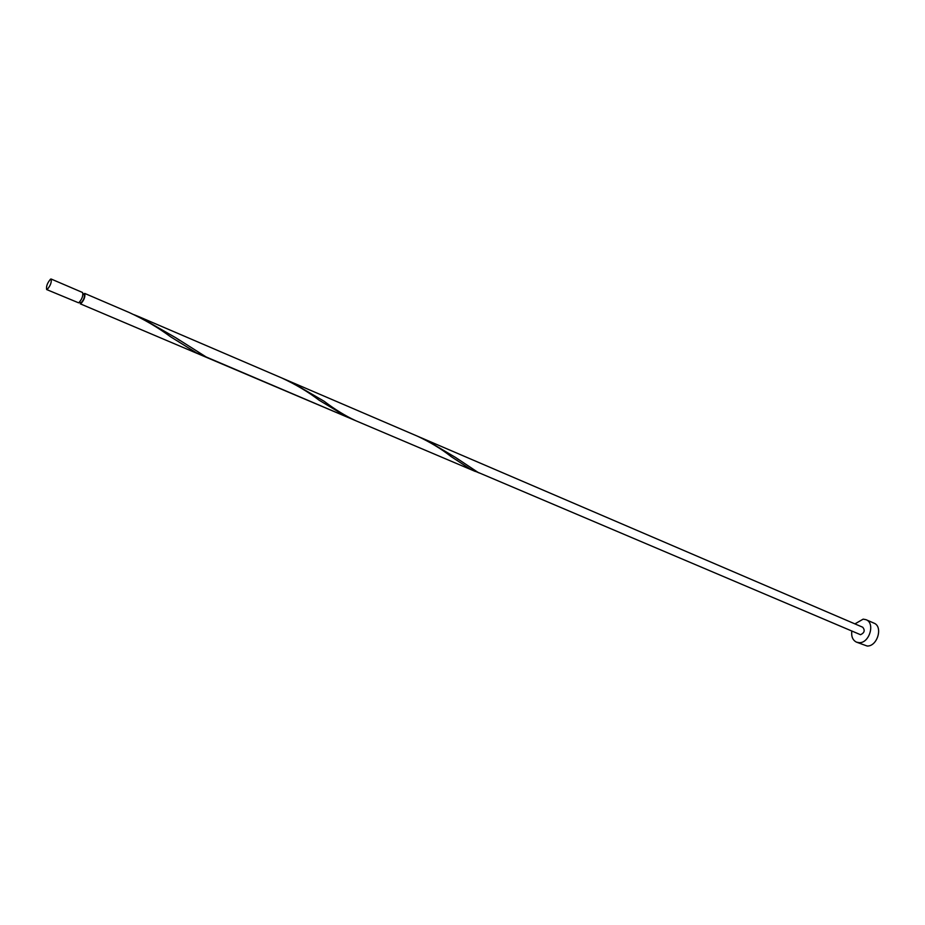 <?xml version="1.0" encoding="UTF-8"?>
<svg xmlns="http://www.w3.org/2000/svg" width="925" height="925" viewBox="0 0 925 925"><rect width="100%" height="100%" fill="white"/><g stroke="black" fill="none" stroke-linecap="round" stroke-linejoin="round"><path stroke-width="1.39" d="M50.597 279.096C47.383 282.83 46.065 286.322 46.655 289.56L47.187 289.49C50.413 285.767 51.731 282.275 51.153 279.026L50.597 279.096M51.153 279.026L82.602 292.52C83.296 295.78 82.001 299.226 78.718 302.868L46.655 289.56M83.053 293.942L84.256 294.462C84.811 297.064 83.782 299.827 81.157 302.729L79.504 302.267M851.786 631.208C851.197 636.597 852.757 640.25 856.481 642.147L859.186 642.678C869.396 643.326 875.443 623.045 866.066 619.704L863.175 619.137L854.92 623.889M856.481 642.147L867.107 646.008C877.328 646.679 883.34 626.479 873.94 623.126L866.066 619.704M83.366 294.069L84.707 293.422C85.401 296.682 84.106 300.128 80.822 303.77L79.816 302.394M84.707 293.422L129.014 312.43C144.173 319.391 157.99 327.485 170.477 336.7L196.389 352.818L208.194 357.963M286.183 379.967L290.785 381.84L324.051 401.207C334.896 409.463 345.499 415.972 355.824 420.748L206.159 356.969L175.935 337.845L139.34 316.859L134.148 314.743M139.34 316.859L281.651 377.92C295.561 384.349 308.071 391.784 319.183 400.248L347.21 417.094L80.267 303.816M281.651 377.92L417.117 436.045C429.975 442.011 441.364 448.891 451.296 456.707L470.201 469.033L479.289 473.01M477.947 472.328L455.667 457.517L425.246 439.537L862.747 627.243C865.199 630.376 864.459 632.862 860.528 634.712L477.947 472.328M355.824 420.748L475.381 471.484M290.785 381.84L425.246 439.537M455.667 457.517L458.453 459.528M175.935 337.845L179.485 340.273"/></g></svg>
